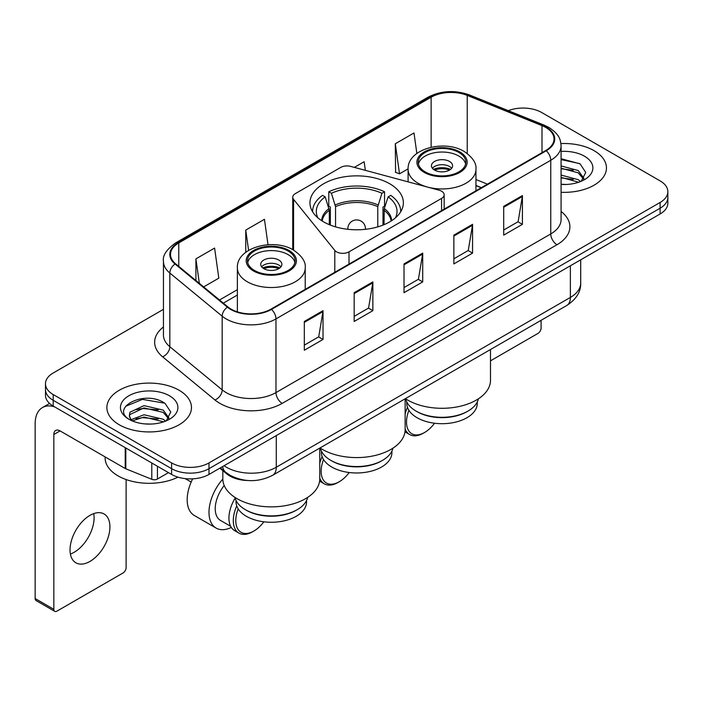<?xml version="1.0" encoding="UTF-8"?>
<svg xmlns="http://www.w3.org/2000/svg" width="703" height="703" viewBox="0 0 703 703"><rect width="100%" height="100%" fill="white"/><g stroke="black" fill="none" stroke-linecap="round" stroke-linejoin="round"><path stroke-width="1.05" d="M441.581 191.207A8.814 5.088 0 0 0 439.076 190.197L350.683 166.4A8.814 5.088 0 0 0 340.735 167.411L295.33 193.624A8.814 5.088 0 0 0 292.747 197.218A8.814 5.088 0 0 0 293.573 199.371L334.795 250.4A8.814 5.088 0 0 0 349.013 251.85L441.581 198.404A8.814 5.088 0 0 0 444.164 194.801A8.814 5.088 0 0 0 441.581 191.207M389.69 183.755A46.706 26.96 0 0 0 338.793 177.912A46.706 26.96 0 0 0 309.961 202.824A46.706 26.96 0 0 0 323.644 221.884A46.706 26.96 0 0 0 374.532 227.737A46.706 26.96 0 0 0 403.364 202.824A46.706 26.96 0 0 0 389.69 183.755M481.204 187.754L475.949 185.627M247.711 480.5A26.433 15.264 180 0 1 226.911 473.998L219.837 468.163M163.456 309.338L53.217 372.977A26.433 15.264 0 0 0 45.475 383.768L45.475 395.279A26.433 15.264 0 0 0 53.217 406.07L171.602 474.428A26.433 15.264 0 0 0 208.993 474.428L660.108 213.976A26.433 15.264 0 0 0 667.85 203.185L667.85 197.429A26.433 15.264 0 0 1 660.108 208.22A26.433 15.264 0 0 0 667.85 197.429L667.85 191.673A26.433 15.264 0 0 0 660.108 180.882L541.723 112.533A26.433 15.264 0 0 0 508.295 110.652M45.475 383.768A26.433 15.264 0 0 0 53.217 394.559L171.602 462.917A26.433 15.264 0 0 0 208.993 462.917L208.993 468.673L660.108 208.22L208.993 468.673A26.433 15.264 0 0 1 171.602 468.673A26.433 15.264 0 0 0 208.993 468.673L208.993 474.428M53.217 394.559L53.217 400.315L171.602 468.673L53.217 400.315A26.433 15.264 0 0 1 45.475 389.524A26.433 15.264 0 0 0 53.217 400.315L53.217 406.07M594.061 150.662A42.294 24.42 0 0 0 560.932 143.579A42.294 24.42 0 0 1 594.061 150.662A42.294 24.42 0 0 1 606.452 167.929A42.294 24.42 0 0 0 594.061 150.662M179.08 390.244A42.294 24.42 0 0 0 132.99 384.954A42.294 24.42 0 0 0 106.882 407.512A42.294 24.42 0 0 0 119.264 424.779A42.294 24.42 0 0 0 165.363 430.078A42.294 24.42 0 0 0 191.471 407.512A42.294 24.42 0 0 0 179.08 390.244A42.294 24.42 0 0 0 132.99 384.954A42.294 24.42 0 0 0 106.882 407.512A42.294 24.42 0 0 0 119.264 424.779A42.294 24.42 0 0 0 165.363 430.078A42.294 24.42 0 0 0 191.471 407.512A42.294 24.42 0 0 0 179.08 390.244M545.774 127.454A28.199 16.283 180 0 1 554.026 138.966A28.199 16.283 180 0 1 545.774 150.477L270.989 309.127A28.199 16.283 180 0 1 227.948 306.947L175.601 263.783A28.199 16.283 180 0 1 170.504 254.451A28.199 16.283 180 0 1 178.764 242.939L431.132 97.234A28.199 16.283 180 0 1 467.24 95.406L542.004 125.635A28.199 16.283 180 0 1 545.774 127.454M546.266 127.173A28.902 16.687 0 0 0 542.408 125.301L467.644 95.081A28.902 16.687 0 0 0 430.631 96.944L178.263 242.649A28.902 16.687 0 0 0 175.029 264.02L227.377 307.185A28.902 16.687 0 0 0 271.49 309.408L546.266 150.767A28.902 16.687 0 0 0 546.266 127.173M304.32 321.464L304.32 350.243L323.02 339.452L323.02 310.673L304.32 321.464M304.32 345.138L318.723 336.825L322.941 311.631A7.048 4.069 -120 0 0 323.02 310.673M318.591 336.895L323.02 339.452M354.171 292.685L354.171 321.464L372.862 310.673L372.862 281.894L354.171 292.685M354.171 316.359L368.565 308.046L372.792 282.852A7.048 4.069 -120 0 0 372.862 281.894M368.442 308.116L372.862 310.673M503.708 206.348L503.708 235.127L522.408 224.336L522.408 195.557L503.708 206.348M503.708 230.022L518.111 221.709L522.329 196.515A7.048 4.069 -120 0 0 522.408 195.557M517.979 221.779L522.408 224.336M453.866 235.127L453.866 263.906L472.557 253.115L472.557 224.336L453.866 235.127M453.866 258.801L468.26 250.488L472.486 225.294A7.048 4.069 -120 0 0 472.557 224.336M468.136 250.558L472.557 253.115M404.014 263.906L404.014 292.685L422.714 281.894L422.714 253.115L404.014 263.906M404.014 287.58L418.417 279.267L422.635 254.073A7.048 4.069 -120 0 0 422.714 253.115M418.285 279.337L422.714 281.894M561.082 192.288A42.294 24.42 0 0 0 606.452 167.929A42.294 24.42 0 0 1 561.082 192.288M208.993 462.917L660.108 202.464A26.433 15.264 0 0 0 667.85 191.673M203.642 286.912L218.818 278.151L214.6 248.08L195.909 258.871L195.909 280.532M365.349 170.346L364.136 161.743L354.356 167.384M416.861 153.456L413.988 132.964L395.297 143.755L395.596 172.358M268.019 244.723L264.442 219.301L245.751 230.092L245.751 252.315M395.297 143.755L399.515 173.826L408.109 168.861M399.515 173.826L395.297 172.244M245.751 230.092L248.598 250.365M195.909 258.871L199.344 283.362M561.082 184.204L566.02 184.476M561.082 175.065L578.235 179.678L580.564 181.541M561.082 177.349L578.648 182.244M561.082 165.926L578.235 170.539L583.956 178.439M561.082 168.21L578.235 172.824L583.499 179.037M561.082 184.414A28.726 16.582 0 0 0 584.465 179.652A28.726 16.582 0 0 0 584.465 156.198A28.726 16.582 0 0 0 561.082 151.435M581.24 181.26L585.74 172.42L580.054 163.843L561.082 158.711M561.082 159.599L579.659 163.588M561.082 168.729L573.305 170.302M561.082 177.868L573.305 179.441M490.492 360.832L537.98 333.407A4.403 2.54 120 0 0 541.099 328.011L541.099 320.304M382.52 460.36L381.588 460.904A35.247 20.352 0 0 1 331.737 460.904L330.805 460.36A36.565 21.116 0 0 0 382.52 460.36A36.565 21.116 0 0 0 392.924 448.171M321.42 451.054L321.42 452.627A35.247 20.352 0 0 0 331.737 467.02A35.247 20.352 0 0 0 370.156 471.423A35.247 20.352 0 0 0 391.914 452.627L391.914 451.054M329.32 224.679L329.32 210.25L325.181 196.875A40.361 23.304 0 0 0 317.835 217.798M330.348 225.101L330.348 207.051L328.784 206.146L328.784 191.761A44.061 25.44 0 0 1 384.55 191.761L381.914 193.281A40.361 23.304 0 0 0 331.412 193.281L335.551 206.656L335.551 226.876M377.775 226.876L377.775 206.656L381.914 193.281M320.041 447.925A48.463 27.979 0 0 0 322.396 449.393A48.463 27.979 0 0 0 375.209 455.456A48.463 27.979 0 0 0 405.13 429.603L405.13 398.803M384.55 191.761L384.55 206.146L382.977 207.051L382.977 225.101M325.181 196.875L322.554 195.355A44.061 25.44 0 0 0 312.607 211.454A44.061 25.44 0 0 0 312.607 211.77L312.607 211.454M331.412 193.281L328.784 191.761M400.719 211.454L400.719 211.761A44.061 25.44 0 0 0 400.719 211.454A44.061 25.44 0 0 0 390.78 195.355L388.144 196.875L384.295 208.563L384.005 224.679M395.499 217.798A40.361 23.304 0 0 0 388.144 196.875M320.401 448.171A36.565 21.116 0 0 0 330.805 460.36L331.737 460.904M323.538 459.577A25.554 14.754 120 0 0 321.148 471.335A25.554 14.754 120 0 0 339.215 481.766A25.554 14.754 120 0 0 349.206 472.513M319.768 478.145A27.32 15.774 120 0 0 324.311 483.84A27.32 15.774 120 0 0 337.967 482.486L339.215 481.766M319.61 481.116A27.32 15.774 120 0 0 319.953 481.318L324.311 483.84M322.106 456.625A27.32 15.774 120 0 0 319.768 463.242M320.55 448.76A27.32 15.774 120 0 0 319.768 450.105M458.848 152.463A23.788 13.735 0 0 0 432.925 149.484A23.788 13.735 0 0 0 418.232 162.173A23.788 13.735 0 0 0 425.201 171.883A23.788 13.735 0 0 0 451.133 174.862A23.788 13.735 0 0 0 465.817 162.173A23.788 13.735 0 0 0 458.848 152.463M465.614 163.975A23.788 13.735 0 0 0 458.848 156.057A23.788 13.735 0 0 0 434.384 152.762A23.788 13.735 0 0 0 418.443 163.975M478.392 398.821A36.661 21.16 180 0 1 467.943 411.114L466.95 411.686A35.247 20.352 180 0 1 417.099 411.686L416.106 411.114A36.661 21.16 180 0 1 405.666 398.821M477.275 401.958L477.275 403.346A35.247 20.352 180 0 1 455.518 422.143A35.247 20.352 180 0 1 417.099 417.731A35.247 20.352 180 0 1 406.782 403.346L406.782 401.958M467.943 411.114A36.661 21.16 180 0 1 416.106 411.114L417.099 411.686M405.403 398.645A48.463 27.979 0 0 0 407.758 400.104A48.463 27.979 0 0 0 460.57 406.167A48.463 27.979 0 0 0 490.492 380.323L490.492 349.523M449.507 161.453A10.571 6.107 0 0 0 437.978 160.126A10.571 6.107 0 0 0 431.449 165.767A10.571 6.107 0 0 0 434.551 170.082A10.571 6.107 0 0 0 446.071 171.409A10.571 6.107 0 0 0 452.6 165.767A10.571 6.107 0 0 0 449.507 161.453M451.66 168.289A10.571 6.107 0 0 0 449.507 166.488A10.571 6.107 0 0 0 432.398 168.289M433.487 169.37A14.095 8.137 180 0 1 449.946 169.107L449.946 169.81M434.639 170.135A12.338 7.127 180 0 1 448.681 169.845L449.946 169.107M448.47 170.609L448.681 169.845M408.9 410.297A25.554 14.754 120 0 0 406.51 422.046A25.554 14.754 120 0 0 424.577 432.486A25.554 14.754 120 0 0 434.568 423.232M405.13 428.865A27.32 15.774 120 0 0 409.673 434.551A27.32 15.774 120 0 0 423.338 433.197L424.577 432.486M404.972 431.827A27.32 15.774 120 0 0 405.315 432.037L409.673 434.551M407.468 407.345A27.32 15.774 120 0 0 405.13 413.953M405.851 399.576A27.32 15.774 120 0 0 405.13 400.815M288.125 251.024A23.788 13.735 0 0 0 262.193 248.054A23.788 13.735 0 0 0 247.509 260.743A23.788 13.735 0 0 0 254.477 270.453A23.788 13.735 0 0 0 280.409 273.432A23.788 13.735 0 0 0 295.093 260.743A23.788 13.735 0 0 0 288.125 251.024M294.891 262.535A23.788 13.735 0 0 0 288.125 254.627A23.788 13.735 0 0 0 263.66 251.331A23.788 13.735 0 0 0 247.711 262.535M307.668 497.381A36.661 21.16 180 0 1 297.22 509.684L296.227 510.255A35.247 20.352 180 0 1 246.375 510.255L245.382 509.684A36.661 21.16 180 0 1 234.934 497.381M306.543 500.527L306.543 501.907A35.247 20.352 180 0 1 284.785 520.712A35.247 20.352 180 0 1 246.375 516.301A35.247 20.352 180 0 1 236.05 501.907L236.05 500.527M297.22 509.684A36.661 21.16 180 0 1 245.382 509.684L246.375 510.255M222.833 470.641L222.833 478.884A48.463 27.979 0 0 0 237.034 498.673A48.463 27.979 0 0 0 289.847 504.736A48.463 27.979 0 0 0 319.768 478.884L319.768 448.083M278.775 260.022A10.571 6.107 0 0 0 267.254 258.695A10.571 6.107 0 0 0 260.725 264.337A10.571 6.107 0 0 0 263.827 268.651A10.571 6.107 0 0 0 275.348 269.978A10.571 6.107 0 0 0 281.877 264.337A10.571 6.107 0 0 0 278.775 260.022M280.936 266.859A10.571 6.107 0 0 0 278.775 265.057A10.571 6.107 0 0 0 261.665 266.859M262.755 267.931A14.095 8.137 180 0 1 279.223 267.676L279.223 268.379M263.915 268.704A12.338 7.127 180 0 1 277.949 268.414L279.223 267.676M277.747 269.179L277.949 268.414M192.666 478.831A34.368 19.842 120 0 0 187.183 499.754A34.368 19.842 120 0 0 194.3 515.484L216.111 528.076A34.368 19.842 -60 0 1 208.993 512.346A34.368 19.842 -60 0 1 222.833 479.024M231.296 527.435A34.368 19.842 -60 0 1 216.111 528.076M238.176 508.867A25.554 14.754 120 0 0 235.786 520.615A25.554 14.754 120 0 0 253.853 531.046A25.554 14.754 120 0 0 263.845 521.802M236.744 505.905A27.32 15.774 120 0 0 233.291 520.615A27.32 15.774 120 0 0 238.95 533.12A27.32 15.774 120 0 0 252.605 531.767L253.853 531.046M230.646 526.292L220.514 520.448A25.554 14.754 -60 0 1 215.223 508.744A25.554 14.754 -60 0 1 224.213 485.509M235.127 498.146A27.32 15.774 120 0 0 228.932 518.102A27.32 15.774 120 0 0 234.591 530.607L238.95 533.12M93.745 513.603A28.199 16.283 -60 0 1 74.167 552.277A28.199 16.283 -60 0 1 70.405 554.043M89.984 561.407A28.199 16.283 120 0 0 108.403 536.565A28.199 16.283 120 0 0 104.079 513.972A28.199 16.283 120 0 0 89.984 515.361A28.199 16.283 120 0 0 71.557 540.212A28.199 16.283 120 0 0 75.88 562.804A28.199 16.283 120 0 0 89.984 561.407M157.428 466.238L157.428 479.015L168.492 472.627M54.535 406.835A35.247 20.352 -120 0 0 42.452 407.564A35.247 20.352 -120 0 0 35.15 423.698L35.15 598.534L53.841 609.325L53.841 434.498A8.814 5.088 60 0 1 55.669 430.464A8.814 5.088 60 0 1 60.071 430.895L125.222 468.514L125.222 447.644M53.841 609.325A4.403 2.54 120 0 0 54.755 611.346L36.064 600.555A4.403 2.54 -60 0 1 35.15 598.534M54.755 611.346A4.403 2.54 120 0 0 56.961 611.127L123.007 572.998A4.403 2.54 120 0 0 126.118 567.602L126.118 479.551M157.428 479.015A4.403 2.54 180 0 1 151.786 479.297L125.811 468.796A4.403 2.54 180 0 1 125.222 468.514M105.116 456.906L105.116 457.881A44.061 25.44 0 0 0 118.025 475.861A44.061 25.44 0 0 0 177.964 477.135M144.396 423.865L151.04 424.067M131.197 419.656L144.018 414.761L163.254 419.26L165.583 421.123M132.375 420.886L144.018 417.046L163.676 421.835M131.399 420.543L129.334 415.719A19.912 11.494 0 0 0 132.551 421.035M129.334 415.719L129.941 412.23L144.018 405.622L163.254 410.121L168.975 418.021M129.387 416L129.941 414.515L144.018 407.907L163.254 412.406L168.527 418.619M166.268 420.842L170.767 412.011L165.073 403.434C144.923 388.944 109.106 408.03 129.783 419.735L129.888 419.805M169.485 395.789A28.726 16.582 0 0 0 128.86 395.789A28.726 16.582 0 0 0 128.86 419.243A28.726 16.582 0 0 0 169.485 419.243A28.726 16.582 0 0 0 169.485 395.789M125.582 406.308L142.454 399.392L164.687 403.171M136.118 409.673L142.454 408.531L158.324 409.884M136.118 418.812L142.454 417.661L158.324 419.023M226.911 473.216L226.911 473.998M293.573 199.371L293.573 250.119M334.795 250.4L334.795 272.289M349.013 251.85L349.013 264.082M441.581 198.404L441.581 210.636M224.072 465.72A35.247 20.352 0 0 0 226.436 467.231A35.247 20.352 0 0 0 276.288 467.231L570.379 297.431A35.247 20.352 0 0 0 580.704 283.045C580.968 291.789 576.302 299.276 566.732 305.506L272.632 475.298A17.628 10.176 60 0 0 276.288 467.231L276.288 435.57M570.379 265.778L570.379 297.431A17.628 10.176 60 0 1 566.732 305.506M222.64 466.546A17.628 11.784 129.5 0 0 225.716 472.275L220.364 467.864M660.108 213.976L660.108 202.464M171.602 474.428L171.602 462.917M561.082 211.48A44.061 25.44 180 0 1 556.987 244.732L282.202 403.373A8.814 5.088 60 0 1 275.971 392.582L550.757 233.941A35.247 20.352 0 0 0 561.082 219.547L561.082 145.873A35.247 20.352 180 0 1 550.757 160.266A8.814 5.088 -120 0 0 546.266 150.767M282.202 403.373A44.061 25.44 180 0 1 219.898 403.373A44.061 25.44 180 0 1 214.96 399.981L162.613 356.816A44.061 25.44 180 0 1 163.456 326.965M226.129 392.582A35.247 20.352 0 0 0 275.971 392.582L275.971 318.907A35.247 20.352 180 0 1 222.174 316.192L169.827 273.028A35.247 20.352 180 0 1 163.456 261.358L163.456 335.032A35.247 20.352 0 0 0 169.827 346.702L222.174 389.866A35.247 20.352 0 0 0 226.129 392.582M561.082 145.873C560.511 139.818 559.948 134.783 548.929 127.454L544.298 125.204A8.814 4.13 112 0 0 542.408 125.301M544.298 125.204L469.534 94.984C454.938 89.817 441.089 90.564 427.969 97.225A8.814 5.088 60 0 1 430.631 96.944M178.263 242.649A8.814 5.088 -120 0 0 175.601 242.93C166.453 249.512 162.411 255.646 163.456 261.358M175.029 264.02A8.814 5.896 129.5 0 0 169.827 273.028L169.827 346.702A8.814 5.896 -50.5 0 1 162.613 356.816M469.534 94.984A8.814 4.13 112 0 0 467.644 95.081M227.377 307.185A8.814 5.896 129.5 0 0 222.174 316.192L222.174 389.866A8.814 5.896 -50.5 0 1 214.96 399.981M271.49 309.408A8.814 5.088 60 0 1 275.971 318.907L550.757 160.266L550.757 233.941A8.814 5.088 60 0 0 556.987 244.732M178.764 242.939L178.764 266.393M542.004 125.635L542.004 152.656M467.24 95.406L467.24 153.491M487.443 184.16L475.949 179.511M431.132 97.234L431.132 147.226M237.377 289.68L219.512 299.996M404.014 264.82L422.635 254.073M453.866 236.041L472.486 225.294M503.708 207.262L522.329 196.515M354.171 293.599L372.792 282.852M304.32 322.378L322.941 311.631M329.32 210.25A34.544 19.939 0 0 0 322.211 221.023M377.775 206.656A34.544 19.939 0 0 0 335.551 206.656M329.03 208.563A34.957 20.185 0 0 0 321.71 220.707M378.065 204.96A34.957 20.185 0 0 0 335.261 204.96M391.615 220.707A34.957 20.185 0 0 0 384.295 208.563M391.123 221.023A34.544 19.939 0 0 0 384.005 210.25M347.906 229.31A8.814 5.088 180 0 1 347.853 228.721L347.853 229.301M365.472 229.301L365.472 228.721A8.814 5.088 180 0 1 365.419 229.31M424.269 172.428A25.115 14.499 0 0 0 459.788 172.428A25.115 14.499 0 0 0 459.788 151.918A25.115 14.499 0 0 0 424.269 151.918A25.115 14.499 0 0 0 424.269 172.428M475.949 190.785L475.949 169.37A33.929 19.587 180 0 1 455.008 187.464A33.929 19.587 180 0 1 418.039 183.219A33.929 19.587 180 0 1 408.1 169.37L408.1 181.857M253.546 270.989A25.115 14.499 0 0 0 289.056 270.989A25.115 14.499 0 0 0 289.056 250.488A25.115 14.499 0 0 0 253.546 250.488A25.115 14.499 0 0 0 253.546 270.989M305.225 289.355L305.225 267.931A33.929 19.587 180 0 1 284.284 286.033A33.929 19.587 180 0 1 247.315 281.78A33.929 19.587 180 0 1 237.377 267.931L237.377 311.851M53.841 434.498L60.071 430.895M125.811 447.987L125.811 468.796M151.786 479.297L151.786 462.978M292.747 197.218L292.747 249.653M444.164 194.801L444.164 209.143M272.632 475.298C258.449 482.425 244.266 482.425 230.092 475.298L225.716 472.275M580.704 283.045L580.704 259.82M427.969 97.225L175.601 242.93M237.377 295.049L223.343 303.151M481.397 187.648L475.949 185.443M365.472 228.721A8.814 8.814 0 0 0 352.256 221.094A8.814 8.814 0 0 0 347.853 228.721M475.949 169.37C476.696 163.395 472.776 157.437 464.191 151.479C444.191 139.106 406.923 149.036 408.1 169.37M305.225 267.931C305.972 261.964 302.053 255.997 293.467 250.048C273.467 237.676 236.199 247.605 237.377 267.931M191.163 482.065L185.179 478.602M42.452 407.564L49.579 403.452"/></g></svg>
